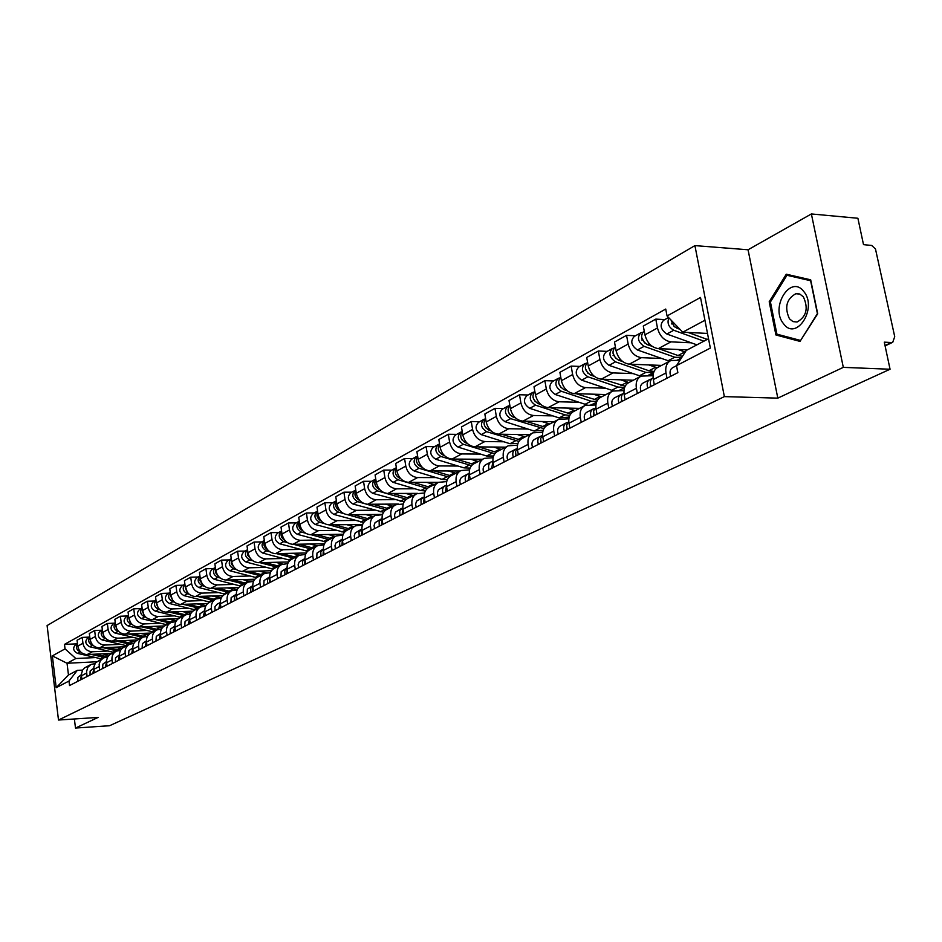 <?xml version="1.0" encoding="UTF-8"?>
<svg xmlns="http://www.w3.org/2000/svg" width="942" height="942" viewBox="0 0 942 942"><rect width="100%" height="100%" fill="white"/><g stroke="black" fill="none" stroke-linecap="round" stroke-linejoin="round"><path stroke-width="1.41" d="M843.314 367.368L811.38 213.952L748.054 249.771L694.913 245.603L47.1 625.559L58.498 720.029L724.363 396.617L777.809 398.136L843.314 367.368L890.06 369.24L109.59 725.717L75.49 728.048L98.109 717.415L58.498 720.029M811.38 213.952L857.891 218.261L863.508 244.637L871.68 245.462L875.471 248.947L894.723 336.671L892.733 342.311L885.091 345.902M74.383 718.981L75.49 728.048M885.009 345.537L891.438 342.511L884.291 342.158L890.06 369.24M891.438 342.511L892.733 342.311M691.216 342.806L670.928 341.864C664.169 340.757 659.683 336.117 657.469 327.969L655.797 319.114L643.292 326.05L644.94 334.846C647.119 342.935 651.581 347.527 658.317 348.622L687.33 349.894M669.974 361.01L658.128 367.215C654.054 369.405 652.465 373.503 653.336 379.52L665.994 372.961C665.099 366.909 666.701 362.776 670.775 360.586L680.042 360.15M665.994 372.961L666.983 378.225M664.805 319.597L655.797 319.114M653.336 379.52L654.313 384.748M661.543 358.478L641.443 357.666C634.731 356.606 630.304 352.072 628.161 344.054L626.548 335.34L614.49 342.04L616.08 350.695C618.199 358.643 622.603 363.141 629.28 364.177L661.567 365.414M680.619 359.255L679.135 359.196M637.345 393.473L636.38 388.304C635.532 382.334 637.133 378.272 641.196 376.093L653.065 375.705M635.473 335.776L626.548 335.34M640.395 376.506L628.997 382.487C624.958 384.654 623.345 388.705 624.181 394.616L625.135 399.761M632.918 373.597L612.995 372.902C606.365 371.89 601.997 367.439 599.901 359.573L598.335 351.001L586.713 357.454L588.255 365.967C590.316 373.786 594.661 378.189 601.279 379.179L633.283 380.238M653.218 374.315L650.369 374.209M608.779 408.169L607.849 403.082C607.037 397.218 608.638 393.203 612.665 391.048L623.957 390.589M607.19 351.366L598.335 351.001M611.876 391.46L600.914 397.206C596.887 399.361 595.285 403.353 596.086 409.181L596.992 414.233M605.306 388.186L585.559 387.598C578.989 386.632 574.679 382.275 572.642 374.527L571.135 366.097L559.901 372.325L561.397 380.698C563.41 388.398 567.696 392.708 574.243 393.662L605.977 394.545M624.24 388.763L622.615 388.716M581.226 422.346L580.319 417.341C579.542 411.572 581.155 407.615 585.159 405.46L595.909 404.954M579.895 366.414L571.135 366.097M584.37 405.872L573.808 411.407C569.816 413.55 568.203 417.494 568.968 423.217L569.851 428.198M578.635 402.281L559.077 401.787C552.565 400.868 548.315 396.594 546.325 388.975L544.865 380.674L534.02 386.691L535.468 394.933C537.435 402.505 541.662 406.732 548.15 407.639L579.601 408.369M554.626 436.028L553.755 431.095C553.001 425.419 554.614 421.521 558.594 419.378L568.838 418.825M553.555 380.945L544.865 380.674M557.817 419.791L547.632 425.125C543.675 427.256 542.05 431.142 542.792 436.782L543.652 441.668M552.872 415.893L533.49 415.493C527.037 414.61 522.845 410.418 520.902 402.917L519.489 394.757L509.01 400.562L510.411 408.687C512.33 416.128 516.499 420.285 522.928 421.145L554.108 421.733M528.945 449.24L528.097 444.388C527.379 438.795 528.992 434.945 532.948 432.825L542.71 432.225M528.109 394.981L519.489 394.757M532.171 433.238L522.351 438.383C518.418 440.491 516.805 444.33 517.511 449.876L518.336 454.692M527.967 429.046L508.762 428.728C502.369 427.892 498.236 423.782 496.34 416.399L494.974 408.357L484.836 413.985L486.19 421.969C488.062 429.305 492.183 433.379 498.553 434.203L529.451 434.662M504.123 462.004L503.311 457.235C502.616 451.724 504.229 447.921 508.15 445.825L517.488 445.189M503.499 408.557L494.974 408.357M507.385 446.225L497.906 451.183C493.997 453.29 492.383 457.07 493.066 462.534L493.867 467.279M503.876 441.774L484.847 441.539C478.524 440.738 474.427 436.711 472.59 429.446L471.259 421.521L461.45 426.962L462.769 434.827C464.594 442.045 468.669 446.049 474.968 446.838L505.595 447.167M480.126 474.344L479.337 469.646C478.666 464.229 480.279 460.473 484.176 458.389L493.102 457.718M479.713 421.675L471.259 421.521M483.411 458.789L474.273 463.582C470.388 465.654 468.775 469.399 469.434 474.78L470.211 479.454M480.55 454.091L461.71 453.938C455.445 453.173 451.406 449.216 449.605 442.057L448.31 434.25L438.819 439.514L440.102 447.273C441.88 454.385 445.896 458.307 452.148 459.06L482.492 459.272M456.905 486.296L456.14 481.656C455.504 476.322 457.117 472.613 460.979 470.541L469.516 469.846M456.693 434.368L448.31 434.25M460.226 470.941L451.395 475.569C447.544 477.629 445.931 481.327 446.555 486.625L447.309 491.229M457.977 466.031L439.302 465.937C433.096 465.207 429.105 461.321 427.35 454.268L426.102 446.579L416.906 451.677L418.142 459.319C419.897 466.325 423.853 470.188 430.047 470.906L460.12 471M434.439 497.847L433.697 493.29C433.084 488.027 434.686 484.365 438.525 482.316L446.696 481.597M434.403 446.661L426.102 446.579M437.771 482.704L429.246 487.179C425.419 489.228 423.806 492.866 424.418 498.094L425.148 502.628M436.099 477.582L417.6 477.559C411.454 476.864 407.521 473.037 405.79 466.102L404.577 458.518L395.675 463.464L396.876 470.988C398.584 477.888 402.505 481.68 408.628 482.375L438.419 482.363M412.678 509.045L411.96 504.547C411.36 499.366 412.973 495.751 416.776 493.714L424.618 492.984M412.808 458.577L404.577 458.518M416.034 494.103L407.78 498.424C403.988 500.461 402.375 504.052 402.964 509.21L403.671 513.673M414.904 488.78L396.57 488.827C390.483 488.156 386.597 484.4 384.913 477.559L383.724 470.093L375.104 474.874L376.27 482.304C377.93 489.11 381.804 492.831 387.868 493.49L417.636 493.373M391.589 519.89L390.895 515.462C390.318 510.352 391.931 506.784 395.711 504.759L403.223 504.005M391.884 470.117L383.724 470.093M394.969 505.147L386.985 509.328C383.217 511.341 381.616 514.897 382.169 519.972L382.864 524.376M394.345 499.649L376.188 499.755C370.147 499.107 366.308 495.421 364.66 488.674L363.518 481.303L355.146 485.954L356.276 493.278C357.913 499.978 361.728 503.64 367.745 504.276L398.513 504.052M371.148 530.405L370.465 526.036C369.923 520.997 371.525 517.476 375.269 515.462L382.487 514.709M371.584 481.303L363.518 481.303M374.539 515.851L366.815 519.89C363.082 521.903 361.481 525.412 362.022 530.417L362.694 534.762M374.386 510.187L356.406 510.34C350.424 509.728 346.632 506.101 345.019 499.448L343.901 492.195L335.788 496.693L336.883 503.923C338.484 510.529 342.264 514.132 348.21 514.732L382.593 514.391M351.319 540.602L350.66 536.292C350.13 531.323 351.731 527.85 355.452 525.848L362.387 525.083M351.908 492.16L343.901 492.195M354.722 526.237L347.245 530.146C343.536 532.136 341.946 535.609 342.464 540.543L343.112 544.829M355.028 520.42L337.212 520.632C331.29 520.043 327.533 516.475 325.956 509.916L324.872 502.757L316.983 507.126L318.055 514.25C319.621 520.761 323.353 524.305 329.253 524.882L362.611 524.447M332.09 550.493L331.443 546.254C330.936 541.356 332.526 537.906 336.223 535.927L342.888 535.162M332.797 502.698L324.872 502.757M335.505 536.304L328.263 540.107C324.578 542.074 322.988 545.5 323.483 550.375L324.119 554.591M336.223 530.346L318.573 530.605C312.697 530.052 309 526.531 307.445 520.066L306.397 513.001L298.744 517.252L299.78 524.282C301.31 530.711 305.008 534.196 310.848 534.75L343.253 534.232M313.415 560.101L312.791 555.91C312.297 551.082 313.886 547.679 317.548 545.712L323.966 544.935M314.251 512.931L306.397 513.001M316.83 546.089L309.812 549.775C306.162 551.729 304.572 555.109 305.067 559.925L305.679 564.081M317.96 540.002L300.463 540.308C294.658 539.766 290.984 536.316 289.477 529.934L288.452 522.963L281.01 527.096L282.023 534.032C283.53 540.367 287.169 543.805 292.962 544.323L324.484 543.746M295.282 569.427L294.669 565.306C294.198 560.525 295.776 557.169 299.415 555.215L305.585 554.438M296.235 522.869L288.452 522.963M298.708 555.592L291.902 559.159C288.276 561.102 286.698 564.446 287.169 569.192L287.769 573.301M300.204 549.386L282.871 549.728C277.113 549.221 273.498 545.818 272.002 539.519L271.013 532.642L263.784 536.657L264.761 543.499C266.245 549.751 269.848 553.131 275.582 553.637L306.28 552.989M277.666 578.494L277.066 574.42C276.607 569.71 278.184 566.389 281.799 564.458L287.746 563.669M278.726 532.524L271.013 532.642M281.093 564.823L274.487 568.285C270.896 570.216 269.318 573.513 269.777 578.2L270.354 582.25M282.953 558.5L265.774 558.889C260.063 558.394 256.483 555.05 255.023 548.845L254.057 542.05L247.028 545.948L247.981 552.707C249.43 558.877 252.998 562.209 258.673 562.692L288.629 561.985M260.534 587.302L259.957 583.286C259.521 578.635 261.087 575.35 264.667 573.431L270.401 572.654M261.699 541.909L254.057 542.05M263.96 573.796L257.566 577.152C253.999 579.071 252.421 582.333 252.868 586.96L253.433 590.952M266.162 567.378L249.135 567.802C243.483 567.331 239.951 564.034 238.514 557.899L237.572 551.2L230.731 554.991L231.661 561.668C233.086 567.755 236.607 571.029 242.235 571.5L271.484 570.734M243.884 595.874L243.319 591.894C242.895 587.313 244.461 584.064 248.005 582.168L253.539 581.379M245.144 551.046L237.572 551.2M247.31 582.533L241.105 585.783C237.561 587.678 235.995 590.917 236.418 595.474L236.972 599.418M249.83 576.009L232.957 576.469C227.352 576.021 223.855 572.771 222.453 566.719L221.535 560.101L214.87 563.787L215.789 570.381C217.178 576.386 220.663 579.624 226.245 580.06L254.835 579.248M227.681 604.199L227.14 600.278C226.728 595.756 228.282 592.542 231.803 590.658L237.137 589.869M229.036 559.925L221.535 560.101M231.12 591.023L225.079 594.178C221.57 596.062 220.016 599.253 220.416 603.763L220.958 607.661M233.922 584.405L217.202 584.9C211.656 584.476 208.194 581.273 206.816 575.303L205.921 568.756L199.445 572.359L200.328 578.859C201.694 584.794 205.144 587.985 210.667 588.409L238.679 587.537M211.926 612.312L211.385 608.438C210.984 603.963 212.539 600.796 216.036 598.924L221.193 598.135M213.363 568.579L205.921 568.756M215.353 599.277L209.489 602.35C206.004 604.222 204.461 607.378 204.85 611.829L205.38 615.679M218.438 592.589L201.871 593.119C196.372 592.706 192.957 589.551 191.603 583.651L190.72 577.199L184.408 580.696L185.28 587.113C186.622 592.977 190.037 596.121 195.512 596.522L222.971 595.627M196.572 620.201L196.054 616.386C195.665 611.959 197.208 608.826 200.681 606.966L205.662 606.189M198.103 576.987L190.72 577.199M199.998 607.319L194.311 610.31C190.849 612.159 189.307 615.279 189.695 619.683L190.202 623.486M203.366 600.549L186.94 601.114C181.488 600.713 178.109 597.605 176.778 591.788L175.918 585.406L169.772 588.821L170.62 595.167C171.939 600.961 175.306 604.046 180.734 604.434L207.711 603.492M181.629 627.89L181.123 624.11C180.746 619.754 182.289 616.645 185.727 614.808L190.543 614.031M183.231 585.194L175.918 585.406M185.056 615.161L179.522 618.058C176.083 619.895 174.553 622.98 174.929 627.325L175.424 631.081M188.671 608.32L172.386 608.909C166.993 608.532 163.637 605.459 162.342 599.713L161.506 593.413L155.512 596.733L156.337 602.998C157.632 608.72 160.964 611.77 166.345 612.147L192.886 611.158M167.075 635.379L166.581 631.646C166.216 627.337 167.747 624.263 171.161 622.438L175.824 621.661M168.748 593.177L161.506 593.413M170.49 622.792L165.109 625.606C161.706 627.431 160.187 630.492 160.54 634.778L161.035 638.488M174.341 615.891L158.209 616.504C152.863 616.139 149.542 613.112 148.259 607.437L147.447 601.208L141.606 604.446L142.419 610.64C143.69 616.292 146.987 619.306 152.321 619.659L178.485 618.635M152.887 642.679L152.404 638.994C152.062 634.731 153.581 631.693 156.973 629.88L161.482 629.115M154.629 600.961L147.447 601.208M156.301 630.222L151.073 632.965C147.694 634.778 146.175 637.805 146.516 642.044L146.999 645.706M160.375 623.263L144.385 623.91C139.086 623.557 135.801 620.578 134.541 614.961L133.74 608.815L128.053 611.97L128.842 618.093C130.09 623.675 133.364 626.642 138.639 626.983L164.509 625.924M139.063 649.792L138.592 646.153C138.25 641.938 139.769 638.935 143.125 637.133L147.494 636.368M140.864 608.556L133.74 608.815M142.466 637.475L137.379 640.148C134.023 641.938 132.516 644.929 132.846 649.12L133.317 652.747M146.752 630.469L130.903 631.128C125.651 630.799 122.401 627.855 121.165 622.309L120.388 616.233L114.83 619.306L115.607 625.358C116.832 630.881 120.058 633.801 125.298 634.131L150.932 633.036M125.58 656.727L125.121 653.124C124.791 648.967 126.299 645.988 129.631 644.21L133.87 643.445M127.441 615.962L120.388 616.233M128.983 644.552L124.026 647.142C120.694 648.92 119.198 651.888 119.516 656.032L119.975 659.612M133.47 637.487L117.75 638.181C112.545 637.852 109.331 634.955 108.118 629.468L107.353 623.463L101.936 626.465L102.69 632.447C103.891 637.899 107.094 640.784 112.286 641.102L137.709 639.971M112.428 663.486L111.98 659.93C111.662 655.82 113.158 652.877 116.467 651.099L120.576 650.357M114.347 623.18L107.353 623.463M115.819 651.44L109.743 654.702L107.753 656.833L106.505 660.401L106.964 666.3M120.494 644.34L104.915 645.046C99.758 644.74 96.567 641.879 95.377 636.462L94.636 630.516L89.337 633.46L90.079 639.371C91.268 644.764 94.436 647.601 99.581 647.908L124.791 646.742M99.593 670.092L99.145 664.228L100.394 660.683L103.62 657.834L107.6 657.092M101.571 630.233L94.636 630.516M102.984 658.175L95.483 662.874L93.823 667.007L94.259 672.835L93.929 670.233M107.835 651.028L92.387 651.758C87.265 651.464 84.121 648.638 82.943 643.28L82.213 637.404L77.056 640.277L77.774 646.118C78.94 651.452 82.072 654.266 87.182 654.549L112.18 653.348M87.064 676.533L86.57 671.505L87.877 667.23L91.08 664.404L94.942 663.663M89.09 637.11L82.213 637.404M90.444 664.746L84.639 667.866L82.672 669.95L81.365 674.213L81.86 679.217M704.946 320.256L682.738 332.196L707.501 333.433M682.738 332.196L667.054 315.959L700.507 297.46L710.35 348.081L676.521 365.637L686.235 350.459L708.537 338.743M96.52 661.779L67.035 663.262L68.472 675.002L77.303 670.363L68.978 681.042L69.531 685.552L677.863 372.632L676.521 365.637M68.978 681.042L56.19 687.684L52.352 655.891L65.045 648.873L75.843 658.529L67.035 663.262L52.352 655.891M667.054 315.959L665.735 309.047L64.503 644.387L65.045 648.873M694.913 245.603L724.363 396.617M748.054 249.771L777.809 398.136M775.914 334.975L800.005 341.393L817.703 313.792L810.685 279.821L786.287 274.204L769.202 301.746L775.914 334.975L780.93 335.222M95.472 657.563L75.843 658.529M77.303 670.363L82.59 670.092M76.914 643.833L64.503 644.387M68.472 675.002L56.19 687.684M770.497 301.817L769.202 301.746M677.027 368.287L677.734 372.702M676.533 365.673L672.776 367.627C670.021 369.264 669.338 372.161 670.728 376.305M707.265 339.414L688.096 332.467M680.242 329.618L674.119 326.497L671.222 320.268M672.294 323.942L671.34 323.883M674.507 326.874L671.328 321.081M703.933 341.169L673.777 330.265C668.549 327.11 666.912 322.976 668.879 317.854M696.915 344.854L666.83 334.021C660.554 329.523 659.471 324.943 663.592 320.268L668.561 317.513M650.427 384.383L650.427 386.75M651.628 378.92L649.874 379.508C647.142 381.145 646.447 384.006 647.813 388.092M649.438 379.732L643.127 383.017C640.395 384.642 639.712 387.492 641.055 391.566M653.1 377.836L653.077 377.848C650.345 379.485 649.65 382.346 651.016 386.444M621.52 399.479L621.579 401.586M622.733 393.909L621.061 394.474C618.341 396.087 617.646 398.902 618.976 402.929M620.625 394.698L614.561 397.842C611.841 399.455 611.146 402.269 612.465 406.273M623.969 392.955C621.39 394.639 620.754 397.43 622.061 401.339M803.797 291.537C790.632 273.828 769.767 307.504 783.508 323.695C796.273 341.816 817.95 308.058 803.797 291.537M803.373 296.836L799.888 294.116L795.837 293.716C786.44 299.05 784.309 307.422 789.467 318.832L792.964 321.599L797.062 322.023C806.482 316.677 808.577 308.281 803.373 296.836M800.264 340.368L776.914 334.163L770.415 301.958L786.97 275.276L810.615 280.728L817.409 313.627L800.653 340.38M792.705 275.688L786.97 275.276M682.514 356.288L678.004 355.523L658.599 348.634M685.223 352.061L677.993 349.482M652.205 346.362L647.284 344.619C641.055 340.192 639.995 335.646 644.104 331.007L644.21 330.948M642.468 339.991L641.679 339.956M644.575 342.912L641.643 337.507M681.655 357.63L674.79 357.218L644.104 346.338C637.875 341.922 636.827 337.401 640.937 332.762L642.515 332.361M669.574 361.222L637.404 349.965C631.199 345.573 630.151 341.063 634.26 336.435L640.525 332.985M654.054 371.454L648.967 370.771L630.139 364.213M657.151 367.745L648.791 364.919M622.744 361.634L618.564 360.185C612.453 355.935 611.393 351.484 615.373 346.844M613.725 355.475L613.077 355.452M615.75 358.384L613.03 353.356M653.666 372.443L645.871 372.396L615.491 361.846C609.344 357.524 608.32 353.073 612.418 348.481L613.925 348.093M648.532 375.175L653.654 372.502M640.866 376.247L609.038 365.343C602.904 361.045 601.891 356.606 605.977 352.037L612.006 348.717M593.637 414.044L593.743 415.905M594.861 408.357L593.272 408.899C590.563 410.5 589.857 413.279 591.164 417.235M592.836 409.122L586.996 412.149C584.287 413.762 583.593 416.529 584.876 420.462M595.874 407.545L593.625 410.865L594.143 415.693M566.754 428.139L566.884 429.717M567.967 422.299L566.448 422.817C563.752 424.418 563.045 427.15 564.317 431.036M566.012 423.04L560.384 425.961C557.699 427.55 556.993 430.282 558.253 434.156M568.768 421.627L566.672 424.924L567.202 429.564M540.802 441.763L540.955 443.058M541.991 435.769L540.543 436.264C537.87 437.853 537.152 440.55 538.4 444.377M540.119 436.487L534.691 439.302C532.018 440.88 531.312 443.576 532.548 447.379M542.604 435.239L540.661 438.501L541.179 442.94M625.194 386.173L602.68 379.226M628.856 382.546L620.613 379.814M594.414 376.411L590.858 375.199C584.935 371.183 583.828 366.85 587.561 362.187M587.961 373.315L585.441 368.663M624.64 387.397L617.964 387.044L587.89 376.8C581.826 372.573 580.825 368.192 584.911 363.659L586.348 363.259M620.778 389.67L619.141 390.447M613.301 390.789L581.661 380.168C575.609 375.976 574.62 371.607 578.694 367.086L584.499 363.883M597.416 400.326L576.151 393.709M601.597 396.853L593.425 394.192M567.131 390.695L564.117 389.682C558.359 385.902 557.228 381.675 560.737 377M561.114 387.704L558.818 383.465M596.71 401.704L591.023 401.186L561.255 391.236C555.262 387.103 554.296 382.793 558.359 378.307L559.736 377.919M593.978 403.671L590.964 404.825M587.031 404.895L555.238 394.486C549.257 390.377 548.303 386.09 552.353 381.604L557.947 378.519M570.687 413.974L550.517 407.698M575.244 410.653L567.166 408.086M540.826 404.507L538.294 403.671C532.701 400.103 531.547 395.981 534.832 391.307M535.186 401.586L533.113 397.783M569.816 415.446L565 414.845L535.527 405.166C529.604 401.127 528.662 396.888 532.713 392.449L534.032 392.06M568.085 417.188L559.112 417.93L529.722 408.322C523.811 404.295 522.869 400.067 526.908 395.64L532.312 392.673M515.745 454.974L515.898 455.952M516.899 448.781L515.51 449.263C512.86 450.829 512.142 453.491 513.355 457.259M515.086 449.475L509.858 452.195C507.208 453.761 506.49 456.423 507.703 460.167M517.323 448.392L515.533 451.607L516.051 455.869M544.935 427.162L525.718 421.204M549.775 424.006L541.78 421.498M515.451 417.883L513.343 417.2C507.891 413.821 506.714 409.794 509.799 405.142M510.105 414.975L508.303 411.642M543.899 428.657L510.67 418.648C504.806 414.68 503.899 410.512 507.926 406.12L509.186 405.743M543.039 430.27L534.149 431.036L505.053 421.686C499.213 417.753 498.294 413.585 502.322 409.205L507.526 406.332M491.536 467.797L491.665 468.41M492.631 461.356L491.312 461.827C488.674 463.382 487.956 466.007 489.145 469.705M490.888 462.039L485.837 464.665C483.211 466.219 482.492 468.833 483.67 472.519M492.901 461.121L491.748 468.374M520.114 439.914L501.745 434.25M525.153 436.911L517.24 434.474M490.935 430.824L489.216 430.27C483.917 427.067 482.716 423.158 485.613 418.519M485.837 427.868L484.318 425.089M518.912 441.409L486.625 431.672C480.844 427.798 479.949 423.688 483.952 419.331L485.165 418.966M517.876 443.411L509.999 443.717L481.197 434.615C475.416 430.753 474.532 426.655 478.536 422.322L483.552 419.555M468.186 480.314L469.269 473.437M469.163 473.532L467.903 473.979C465.289 475.522 464.559 478.112 465.725 481.751M467.479 474.191L462.604 476.723C459.99 478.265 459.272 480.844 460.426 484.482M496.187 452.266L478.524 446.873M501.321 449.393L493.502 447.038M467.244 443.352L465.866 442.917C460.72 439.89 459.496 436.075 462.204 431.471M462.31 440.291L461.156 438.171M494.809 453.726L463.37 444.271C457.647 440.479 456.776 436.429 460.756 432.131L461.933 431.766M493.584 455.987L486.625 455.987L458.106 447.12C452.395 443.341 451.536 439.313 455.516 435.016L460.367 432.343M446.402 485.33L445.236 485.742C442.646 487.273 441.916 489.828 443.058 493.42M444.824 485.954L438.383 489.828L437.382 492.713L437.936 496.057M446.402 485.354L445.495 492.16M473.108 464.229L456.046 459.084M478.253 461.486L470.517 459.19M444.341 455.492L443.27 455.163C438.265 452.29 437.029 448.569 439.561 444.012M439.443 452.136L438.831 451.006M471.542 465.642L440.856 456.47C435.192 452.749 434.344 448.757 438.313 444.506L439.431 444.153M470.07 468.092L463.994 467.868L435.757 459.237C430.117 455.528 429.269 451.548 433.238 447.309L437.924 444.718M424.265 496.787L421.003 499.578L421.109 504.7M422.887 497.341L416.611 501.12L415.61 503.97L416.14 507.255M424.277 496.905L423.464 503.487M402.823 507.879L399.749 510.588L399.844 515.651M401.622 508.374L395.51 512.071L394.521 514.874L395.028 518.124M402.835 508.103L402.128 514.473M382.028 518.642L379.155 521.267L379.226 526.248M381.015 519.077L375.057 522.68L374.068 525.448L374.563 528.65M382.052 518.96L381.439 525.106M361.881 529.074L358.973 532.171L359.232 536.528M361.033 529.451L355.216 532.972L354.227 535.704L354.71 538.859M361.905 529.486L361.387 535.433M342.335 539.189L339.591 542.203L339.838 546.513M341.64 539.519L335.964 542.957L334.975 545.654L335.446 548.774M342.37 539.707L341.922 545.442M323.353 549.021L320.775 551.953L321.01 556.192M322.812 549.292L316.971 553.107L316.748 558.394M323.4 549.622L323.035 555.156M450.841 475.84L434.262 470.918M455.916 473.202L448.251 470.953M422.169 467.256L421.392 467.02C416.517 464.3 415.257 460.673 417.636 456.163L416.564 456.505C412.631 460.709 413.456 464.642 419.049 468.292L449.087 477.182M447.344 479.737L442.057 479.372L414.115 470.965C408.534 467.326 407.709 463.417 411.642 459.213L416.187 456.717M429.364 487.12L413.138 482.375M434.262 484.541L426.679 482.363M400.703 478.666L400.185 478.512C395.44 475.922 394.18 472.401 396.394 467.938M427.385 488.368L397.913 479.737C392.39 476.157 391.578 472.283 395.499 468.127L396.37 467.809M425.372 490.97L420.803 490.535L393.132 482.339C387.609 478.772 386.809 474.909 390.73 470.753L395.11 468.339M408.522 498.035L392.661 493.467M413.267 495.551L405.767 493.42M379.909 489.734L379.638 489.652C375.01 487.191 373.738 483.764 375.799 479.348M406.414 499.236L377.436 490.841C371.96 487.332 371.172 483.505 375.069 479.384L375.764 479.125M404.13 501.827L372.797 493.361C367.333 489.852 366.556 486.048 370.442 481.939L374.692 479.596M388.292 508.633L372.785 504.241M392.908 506.219L385.478 504.147M359.703 500.449L359.703 500.449C355.205 498.118 353.909 494.774 355.84 490.429M386.138 509.775L366.509 504.194M383.571 512.318L353.062 504.052C347.669 500.614 346.903 496.858 350.765 492.796L354.875 490.523M363.753 503.393L357.56 501.615C352.155 498.165 351.378 494.397 355.252 490.311L355.782 490.099M368.675 518.924L353.486 514.673M373.15 516.581L365.79 514.556M340.203 510.882C335.929 508.609 334.681 505.371 336.471 501.179M366.544 520.019L347.622 514.721M363.683 522.492L333.915 514.426C328.57 511.047 327.828 507.349 331.666 503.322L335.646 501.132M343.642 513.578L338.284 512.059C332.926 508.668 332.173 504.959 336.023 500.92L336.4 500.767M349.612 528.909L334.751 524.812M362.211 524.458L361.363 525.094M353.957 526.637L346.68 524.659M321.222 520.997C317.207 518.748 316.017 515.627 317.666 511.624M347.574 529.981L329.135 524.882M344.407 532.36L315.323 524.506C310.036 521.185 309.306 517.535 313.133 513.555L316.983 511.424M324.295 523.528L319.562 522.198C314.263 518.877 313.533 515.215 317.36 511.212L317.584 511.117M304.937 558.571L302.512 561.408L302.723 565.6M304.525 558.783L299.12 562.068L298.131 564.705L298.579 567.732M304.984 559.265L304.69 564.588M331.101 538.612L316.547 534.656M343.123 534.538L342.182 535.174M335.328 536.398L328.11 534.479M302.782 530.805C299.014 528.592 297.896 525.577 299.403 521.762M329.111 539.648L311.095 534.738M325.744 541.944L297.26 534.291C292.032 531.029 291.325 527.426 295.117 523.481L298.861 521.421M305.585 533.219L301.381 532.053C296.141 528.78 295.423 525.177 299.226 521.22L299.32 521.173M287.039 567.849L284.743 570.664L284.967 574.738M286.768 568.002L281.187 571.664L280.94 576.81M287.098 568.627L286.874 573.76M313.109 548.044L298.85 544.217M324.083 544.617L323.483 544.947M317.207 545.889L310.071 544.005M284.873 540.331C281.352 538.165 280.28 535.256 281.67 531.618M311.178 549.056L293.563 544.311M307.645 551.258L279.703 543.793C274.546 540.602 273.839 537.046 277.619 533.137L281.246 531.135M287.475 542.651L283.719 541.626C278.549 538.435 277.843 534.879 281.576 530.947M269.659 576.881L267.469 579.671L267.693 583.616M269.506 576.963L264.043 580.555L263.784 585.63M269.718 577.74L269.553 582.662M295.623 557.205L281.646 553.507M299.65 555.121L292.55 553.284M267.457 549.586C264.172 547.455 263.171 544.664 264.431 541.203M293.751 558.194L276.512 553.613M290.112 560.302L262.653 553.036C257.531 549.893 256.848 546.384 260.604 542.521L264.125 540.578M269.895 551.835L266.539 550.929C261.487 547.879 260.757 544.382 264.325 540.461M252.75 585.653L250.666 588.42L250.913 592.259M252.715 585.677L247.369 589.197L247.098 594.214M252.821 586.595L252.715 591.329M278.62 566.118L264.902 562.539M282.682 564.117L275.5 562.292M250.537 558.571L247.499 555.015L247.675 550.528M276.783 567.084L259.921 562.657M273.086 569.121L246.062 562.033C240.999 558.936 240.328 555.474 244.049 551.647L247.463 549.763M252.845 560.773L249.842 559.984C244.896 557.052 244.143 553.625 247.558 549.704M236.312 594.202L234.334 596.934L234.582 600.655M236.312 594.19L231.155 597.605L230.884 602.562M236.383 595.214L236.336 599.748M262.064 574.797L248.617 571.335M270.472 572.465L269.742 572.665M266.362 572.877L258.909 571.064M234.063 567.308L231.249 563.869L231.379 559.595M260.286 575.727L243.766 571.453M256.589 577.693L229.919 570.781C224.914 567.732 224.255 564.317 227.952 560.525L231.249 558.712C227.976 562.621 228.765 565.977 233.604 568.78L236.265 569.486M215.094 610.687L214.929 606.766L217.261 604.081L220.322 602.503L218.697 608.826M220.404 603.598L220.404 607.943M245.956 583.239L232.768 579.883M253.657 581.12L248.347 581.049L242.765 579.589M218.038 575.798L215.424 572.489L215.518 568.426M244.225 584.146L228.046 580.013M240.575 586.054L214.211 579.295C209.254 576.292 208.606 572.924 212.28 569.168L215.388 567.461M220.169 577.964L217.79 577.352C213.057 574.655 212.256 571.37 215.388 567.473M199.716 618.588L200.01 613.748L204.755 610.581L203.225 616.786M204.838 611.77L204.897 615.927M230.272 591.458L217.331 588.197M237.325 589.492L227.057 587.902M202.436 584.052L200.034 580.873L200.081 577.034M228.588 592.341L212.739 588.338M225.032 594.202L198.915 587.572C194.005 584.629 193.381 581.296 197.031 577.587L199.94 575.974C196.949 579.872 197.773 583.11 202.4 585.688L204.508 586.218M189.601 618.494L188.165 624.534M189.601 618.447L185.056 621.508L184.75 626.289M189.695 619.718L189.789 623.698M215 599.465L202.283 596.298M221.452 597.628L211.75 595.992M187.246 592.082L185.056 585.406M213.363 600.325L197.82 596.451M209.901 602.138L184.02 595.65C179.157 592.753 178.544 589.457 182.171 585.783L184.903 584.275M189.26 594.272L187.423 593.801C182.878 591.329 182.041 588.161 184.903 584.311M174.835 626.183L173.505 632.07M174.835 626.112L170.478 629.068L170.172 633.789M174.941 627.478L175.082 631.258M200.104 607.26L187.635 604.199M206.015 605.518L196.843 603.869M172.445 599.901L170.408 593.578M198.515 608.096L183.29 604.352M195.147 609.874L169.501 603.516C164.697 600.655 164.096 597.405 167.688 593.766L170.243 592.353M174.435 602.126L172.822 601.714C168.371 599.336 167.511 596.239 170.255 592.412M160.458 633.672L159.21 639.43M160.446 633.577L156.278 636.427L155.96 641.102M160.576 635.038L160.741 638.641M185.598 614.867L173.34 611.888M191.014 613.195L182.312 611.558M158.02 607.508L156.148 601.549M184.055 615.679L169.113 612.041M180.77 617.41L155.359 611.181C150.602 608.367 150.002 605.153 153.581 601.549L155.972 600.231M159.987 609.78L158.586 609.427C154.229 607.143 153.369 604.093 155.983 600.301M146.434 640.972L145.268 646.601M146.434 640.854L142.43 643.61L142.101 648.226M146.563 642.409L146.775 645.823M171.515 622.285L159.41 619.389M176.425 620.66L168.147 619.047M143.961 614.914L142.242 609.309M169.949 623.074L155.289 619.542M166.746 624.758L141.571 618.647C136.861 615.88 136.272 612.712 139.828 609.133L142.054 607.896M145.916 617.234L144.715 616.939C140.452 614.749 139.569 611.758 142.077 608.002M132.775 648.096L131.68 653.583M132.763 647.943L128.924 650.616L128.595 655.173M132.916 649.603L133.152 652.83M157.867 629.527L145.822 626.689M162.224 627.937L154.335 626.348M130.243 622.12L128.689 616.904M156.195 630.28L141.806 626.854M153.063 631.929L128.112 625.935C123.449 623.215 122.884 620.072 126.405 616.527L128.489 615.385M132.198 624.522L131.197 624.275C127.005 622.156 126.11 619.235 128.512 615.503M119.446 655.043L118.433 660.401M119.434 654.867L115.513 657.881L115.419 661.955M119.599 656.633L119.858 659.671M144.679 636.604L132.563 633.825M148.4 635.026L140.864 633.471M116.867 629.126L115.466 624.311M142.76 637.322L128.654 633.99M139.722 638.923L114.995 633.048C110.379 630.363 109.814 627.266 113.323 623.745L115.265 622.674M118.833 631.623L117.997 631.423C113.9 629.386 112.993 626.524 115.277 622.827M106.446 661.826L105.504 667.054M106.434 661.614L102.902 664.098L102.56 668.561M106.611 663.509L106.893 666.335M132.316 643.516L119.622 640.784M134.941 641.938L127.712 640.419M103.808 635.956L102.572 631.552M129.678 644.187L115.807 640.949M126.699 645.741L102.195 639.983C97.615 637.334 97.073 634.272 100.547 630.799L102.348 629.798M105.798 638.558L105.127 638.405C101.112 636.439 100.193 633.636 102.372 629.974M93.753 668.443L92.881 673.542M93.753 668.208L90.126 671.034L90.02 675.014M120.682 650.168L106.988 647.566M121.836 648.685L114.889 647.201M91.056 642.585L89.985 638.629M116.973 650.898L103.267 647.743M113.982 652.406L89.702 646.754C85.169 644.151 84.627 641.113 88.077 637.675L89.749 636.745M93.07 645.329L92.551 645.211C88.619 643.327 87.7 640.572 89.773 636.945M81.365 674.908L80.565 679.877M81.365 674.637L77.88 677.38L77.762 681.325M81.565 676.815L81.836 679.052M107.812 656.751L94.647 654.195M109.06 655.267L102.36 653.819M78.61 649.038L77.703 645.564M104.644 657.457L91.021 654.372M101.559 658.917L77.491 653.371C73.005 650.792 72.475 647.802 75.902 644.387L77.456 643.527M80.659 651.946L80.282 651.864C76.432 650.039 75.49 647.342 77.48 643.763M87.182 654.549L92.387 651.758M99.581 647.908L104.915 645.046M112.286 641.102L117.75 638.181M125.298 634.131L130.903 631.128M138.639 626.983L144.385 623.91M152.321 619.659L158.209 616.504M166.345 612.147L172.386 608.909M180.734 604.434L186.94 601.114M195.512 596.522L201.871 593.119M210.667 588.409L217.202 584.9M226.245 580.06L232.957 576.469M242.235 571.5L249.135 567.802M258.673 562.692L265.774 558.889M275.582 553.637L282.871 549.728M292.962 544.323L300.463 540.308M310.848 534.75L318.573 530.605M329.253 524.882L337.212 520.632M348.21 514.732L356.406 510.34M367.745 504.276L376.188 499.755M387.868 493.49L396.57 488.827M408.628 482.375L417.6 477.559M430.047 470.906L439.302 465.937M452.148 459.06L461.71 453.938M474.968 446.838L484.847 441.539M498.553 434.203L508.762 428.728M522.928 421.145L533.49 415.493M548.15 407.639L559.077 401.787M574.243 393.662L585.559 387.598M601.279 379.179L612.995 372.902M629.28 364.177L641.443 357.666M658.317 348.622L670.928 341.864M93.823 669.338L99.157 666.571M106.517 662.768L111.98 659.93M119.516 656.032L125.121 653.124M132.846 649.12L138.592 646.153M146.516 642.044L152.404 638.994M160.54 634.778L166.581 631.646M174.929 627.325L181.123 624.11M189.695 619.683L196.054 616.386M204.85 611.829L211.385 608.438M220.416 603.763L227.14 600.278M236.418 595.474L243.319 591.894M252.868 586.96L259.957 583.286M269.777 578.2L277.066 574.42M287.169 569.192L294.669 565.306M305.067 559.925L312.791 555.91M323.483 550.375L331.443 546.254M342.464 540.543L350.66 536.292M362.022 530.417L370.465 526.036M382.169 519.972L390.895 515.462M402.964 509.21L411.96 504.547M424.418 498.094L433.697 493.29M446.555 486.625L456.14 481.656M469.434 474.78L479.337 469.646M493.066 462.534L503.311 457.235M517.511 449.876L528.097 444.388M542.792 436.782L553.755 431.095M568.968 423.217L580.319 417.341M596.086 409.181L607.849 403.082M624.181 394.616L636.38 388.304M81.436 675.755L86.64 673.059M90.079 639.371L95.377 636.462M102.69 632.447L108.118 629.468M115.607 625.358L121.165 622.309M128.842 618.093L134.541 614.961M142.419 610.64L148.259 607.437M156.337 602.998L162.342 599.713M170.62 595.167L176.778 591.788M185.28 587.113L191.603 583.651M200.328 578.859L206.816 575.303M215.789 570.381L222.453 566.719M231.661 561.668L238.514 557.899M247.981 552.707L255.023 548.845M264.761 543.499L272.002 539.519M282.023 534.032L289.477 529.934M299.78 524.282L307.445 520.066M318.055 514.25L325.956 509.916M336.883 503.923L345.019 499.448M356.276 493.278L364.66 488.674M376.27 482.304L384.913 477.559M396.876 470.988L405.79 466.102M418.142 459.319L427.35 454.268M440.102 447.273L449.605 442.057M462.769 434.827L472.59 429.446M486.19 421.969L496.34 416.399M510.411 408.687L520.902 402.917M535.468 394.933L546.325 388.975M561.397 380.698L572.642 374.527M588.255 365.967L599.901 359.573M616.08 350.695L628.161 344.054M644.94 334.846L657.469 327.969M77.774 646.118L82.943 643.28M677.074 328.475L678.428 327.734M666.83 334.021L673.777 330.265M678.004 355.523L684.858 351.931M647.284 344.619L649.168 343.595M668.019 360.762L674.79 357.218M637.404 349.965L644.104 346.338M648.967 370.771L655.573 367.298M618.564 360.185L620.236 359.279M639.347 375.823L645.871 372.396M609.038 365.343L615.491 361.846M620.955 385.466L627.337 382.122M590.858 375.199L592.33 374.398M611.664 390.353L617.964 387.044M581.661 380.168L587.89 376.8M593.919 399.667L600.078 396.429M564.117 389.682L565.4 388.987M584.935 404.377L591.023 401.186M555.238 394.486L561.255 391.236M567.79 413.373L573.737 410.253M538.294 403.671L539.401 403.082M559.112 417.93L565 414.845M529.722 408.322L535.527 405.166M542.533 426.632L548.291 423.617M513.343 417.2L514.273 416.694M534.149 431.036L539.837 428.045M505.053 421.686L510.67 418.648M518.112 439.455L523.681 436.535M489.216 430.27L489.993 429.846M509.999 443.717L515.498 440.821M481.197 434.615L486.625 431.672M494.479 451.854L499.872 449.028M465.866 442.917L466.502 442.575M486.625 455.987L491.948 453.184M458.106 447.12L463.37 444.271M471.601 463.864L476.817 461.133M463.994 467.868L469.151 465.16M435.757 459.237L440.856 456.47M449.428 475.498L454.48 472.849M442.057 479.372L447.061 476.746M414.115 470.965L419.049 468.292M427.951 486.778L432.849 484.212M420.803 490.535L425.643 487.991M393.132 482.339L397.913 479.737M407.121 497.717L411.866 495.221M400.185 501.356L404.883 498.883M372.797 493.361L377.436 490.841M386.915 508.327L391.519 505.901M380.179 511.847L384.748 509.457M353.062 504.052L357.56 501.615M367.298 518.618L371.772 516.263M360.762 522.045L365.19 519.725M333.915 514.426L338.284 512.059M348.257 528.615L352.602 526.331M341.911 531.947L346.209 529.687M315.323 524.506L319.562 522.198M329.759 538.318L333.974 536.104M323.589 541.556L327.769 539.366M297.26 534.291L301.381 532.053M311.778 547.761L315.876 545.606M305.785 550.905L309.847 548.774M279.703 543.793L283.719 541.626M294.304 556.934L298.296 554.838M288.476 559.984L292.432 557.911M262.653 553.036L266.539 550.929M277.301 565.848L281.187 563.811M271.637 568.827L275.476 566.813M246.062 562.033L249.842 559.984M260.769 574.538L264.549 572.548M255.247 577.422L258.991 575.468M229.919 570.781L233.604 568.78M244.673 582.98L248.347 581.049M239.303 585.794L242.942 583.887M214.211 579.295L217.79 577.352M229 591.211L232.58 589.327M223.772 593.955L227.316 592.094M198.915 587.572L202.4 585.688M213.74 599.218L217.225 597.393M208.641 601.891L212.103 600.078M184.02 595.65L187.423 593.801M198.868 607.025L202.259 605.235M193.899 609.627L197.267 607.861M169.501 603.516L172.822 601.714M184.373 614.631L187.682 612.889M179.533 617.175L182.819 615.444M155.359 611.181L158.586 609.427M170.243 622.05L173.469 620.354M165.521 624.522L168.724 622.85M141.571 618.647L144.715 616.939M156.454 629.28L159.61 627.631M151.85 631.705L154.971 630.057M128.112 625.935L131.197 624.275M143.007 636.345L146.081 634.731M138.521 638.7L141.571 637.098M114.995 633.048L117.997 631.423M129.89 643.233L132.893 641.655M125.51 645.529L128.477 643.975M102.195 639.983L105.127 638.405M117.079 649.956L120.011 648.414M112.804 652.194L115.701 650.675M89.702 646.754L92.551 645.211M104.574 656.515L107.435 655.02M100.394 658.717L103.231 657.222M77.491 653.371L80.282 651.864M799.44 293.951L795.837 293.716M677.498 360.044L681.419 357.995M619.812 390.165L624.534 387.704M593.024 404.165L596.463 402.364M567.131 417.683L569.38 416.517M542.097 430.765L543.228 430.176"/></g></svg>
